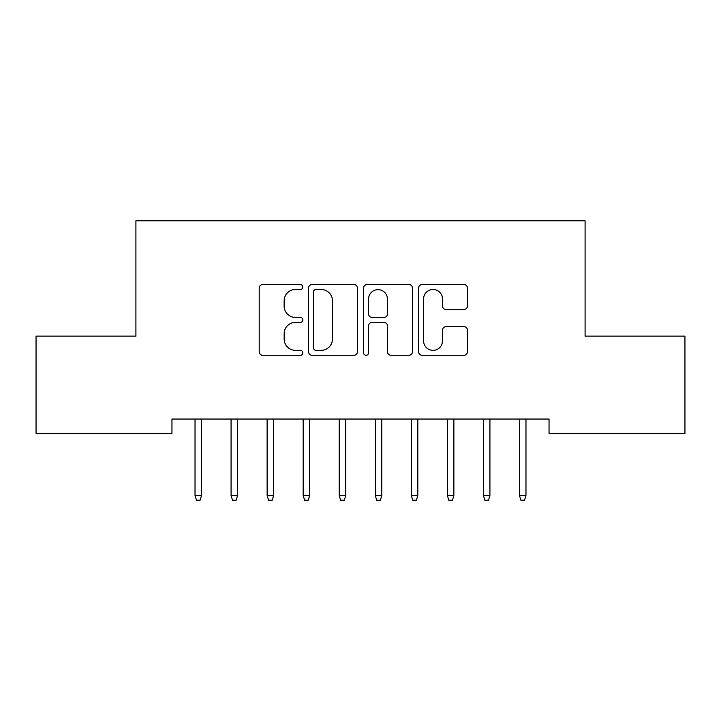 <?xml version="1.0" encoding="UTF-8"?>
<svg xmlns="http://www.w3.org/2000/svg" width="721" height="721" viewBox="0 0 721 721"><rect width="100%" height="100%" fill="white"/><g stroke="black" fill="none" stroke-linecap="round" stroke-linejoin="round"><path stroke-width="1.08" d="M302.82 287.003A2.478 2.478 0 0 0 300.342 284.525L262.75 284.525A3.542 3.542 0 0 0 259.209 288.058L259.209 351.758A3.542 3.542 0 0 0 262.75 355.291L300.342 355.291A2.478 2.478 0 0 0 302.82 352.812A2.478 2.478 0 0 0 300.342 350.343L295.475 350.343A11.32 11.32 0 0 1 284.155 339.014L284.155 333.706A11.32 11.32 0 0 1 295.475 322.386L300.342 322.386A2.478 2.478 0 0 0 302.82 319.908A2.478 2.478 0 0 0 300.342 317.429L295.475 317.429A11.32 11.32 0 0 1 284.155 306.11L284.155 300.801A11.32 11.32 0 0 1 295.475 289.472L300.342 289.472A2.478 2.478 0 0 0 302.82 287.003M463.918 309.471A3.542 3.542 0 0 0 467.451 305.929L467.451 288.058A3.542 3.542 0 0 0 463.918 284.525L422.164 284.525A3.542 3.542 0 0 0 418.622 288.058L418.622 351.758A3.542 3.542 0 0 0 422.164 355.291L463.918 355.291A3.542 3.542 0 0 0 467.451 351.758L467.451 330.173A3.542 3.542 0 0 0 463.918 326.631L446.047 326.631A3.542 3.542 0 0 0 442.505 330.173L442.505 340.871A9.463 9.463 0 0 1 433.042 350.343A9.463 9.463 0 0 1 423.578 340.871L423.578 298.945A9.463 9.463 0 0 1 433.042 289.472A9.463 9.463 0 0 1 442.505 298.945L442.505 305.929A3.542 3.542 0 0 0 446.047 309.471L463.918 309.471M549.042 419.045L171.959 419.045L171.959 433.465L36.05 433.465L36.05 336.13L135.909 336.13L135.909 220.77L585.091 220.77L585.091 336.13L684.95 336.13L684.95 433.465L549.042 433.465L549.042 419.045M357.4 288.058A3.542 3.542 0 0 0 353.867 284.525L312.112 284.525A3.542 3.542 0 0 0 308.57 288.058L308.57 351.758A3.542 3.542 0 0 0 312.112 355.291L353.867 355.291A3.542 3.542 0 0 0 357.4 351.758L357.4 288.058M367.133 284.525L408.888 284.525A3.542 3.542 0 0 1 412.43 288.058L412.43 351.758A3.542 3.542 0 0 1 408.888 355.291L391.016 355.291A3.542 3.542 0 0 1 387.483 351.758L387.483 325.919A3.542 3.542 0 0 0 383.942 322.386L372.09 322.386A3.542 3.542 0 0 0 368.548 325.919L368.548 352.812A2.478 2.478 0 0 1 366.07 355.291A2.478 2.478 0 0 1 363.6 352.812L363.6 288.058A3.542 3.542 0 0 1 367.133 284.525M316.005 289.472A2.478 2.478 0 0 0 313.527 291.951L313.527 347.864A2.478 2.478 0 0 0 316.005 350.343L321.133 350.343A11.32 11.32 0 0 0 332.453 339.014L332.453 300.801A11.32 11.32 0 0 0 321.133 289.472L316.005 289.472M387.483 299.116A9.463 9.463 0 0 0 378.02 289.653A9.463 9.463 0 0 0 368.548 299.116L368.548 313.896A3.542 3.542 0 0 0 372.09 317.429L383.942 317.429A3.542 3.542 0 0 0 387.483 313.896L387.483 299.116M195.031 495.543L196.472 500.23L200.077 500.23L201.519 495.543L195.031 495.543L195.031 419.045M201.519 495.543L201.519 419.045M231.08 495.543L232.523 500.23L236.127 500.23L237.57 495.543L231.08 495.543L231.08 419.045M237.57 495.543L237.57 419.045M267.13 495.543L268.572 500.23L272.178 500.23L273.62 495.543L267.13 495.543L267.13 419.045M273.62 495.543L273.62 419.045M303.18 495.543L304.623 500.23L308.228 500.23L309.67 495.543L303.18 495.543L303.18 419.045M309.67 495.543L309.67 419.045M339.23 495.543L340.673 500.23L344.277 500.23L345.72 495.543L339.23 495.543L339.23 419.045M345.72 495.543L345.72 419.045M375.28 495.543L376.723 500.23L380.327 500.23L381.769 495.543L375.28 495.543L375.28 419.045M381.769 495.543L381.769 419.045M411.33 495.543L412.772 500.23L416.377 500.23L417.82 495.543L411.33 495.543L411.33 419.045M417.82 495.543L417.82 419.045M447.38 495.543L448.822 500.23L452.428 500.23L453.87 495.543L447.38 495.543L447.38 419.045M453.87 495.543L453.87 419.045M483.43 495.543L484.873 500.23L488.478 500.23L489.92 495.543L483.43 495.543L483.43 419.045M489.92 495.543L489.92 419.045M519.481 495.543L520.923 500.23L524.528 500.23L525.97 495.543L519.481 495.543L519.481 419.045M525.97 495.543L525.97 419.045"/></g></svg>
